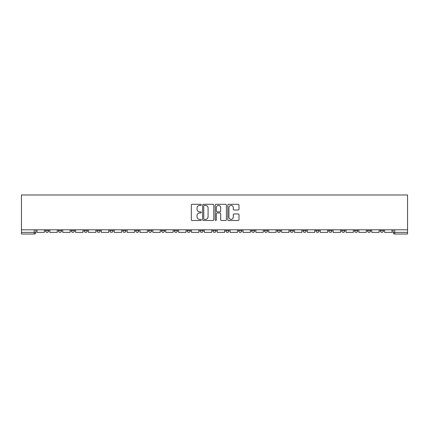 <?xml version="1.0" encoding="UTF-8"?>
<svg xmlns="http://www.w3.org/2000/svg" width="429" height="429" viewBox="0 0 429 429"><rect width="100%" height="100%" fill="white"/><g stroke="black" fill="none" stroke-linecap="round" stroke-linejoin="round"><path stroke-width="0.64" d="M201.292 204.864A0.568 0.568 0 0 0 200.729 204.295L192.122 204.295A0.81 0.81 0 0 0 191.307 205.105L191.307 219.686A0.81 0.81 0 0 0 192.122 220.495L200.729 220.495A0.568 0.568 0 0 0 201.292 219.932A0.568 0.568 0 0 0 200.729 219.364L199.614 219.364A2.59 2.59 0 0 1 197.024 216.768L197.024 215.556A2.59 2.59 0 0 1 199.614 212.961L200.729 212.961A0.568 0.568 0 0 0 201.292 212.398A0.568 0.568 0 0 0 200.729 211.829L199.614 211.829A2.59 2.59 0 0 1 197.024 209.234L197.024 208.022A2.59 2.59 0 0 1 199.614 205.427L200.729 205.427A0.568 0.568 0 0 0 201.292 204.864M380.233 229.81L380.233 230.716L383.531 230.716A1.652 1.652 0 0 1 381.88 232.368A1.652 1.652 0 0 1 380.233 230.716L380.233 229.81M302.976 229.81L302.976 230.716L306.279 230.716A1.652 1.652 0 0 1 304.628 232.368A1.652 1.652 0 0 1 302.976 230.716L302.976 229.81M290.101 229.81L290.101 230.716L293.404 230.716A1.652 1.652 0 0 1 291.752 232.368A1.652 1.652 0 0 1 290.101 230.716L290.101 229.81M277.225 229.81L277.225 230.716L280.528 230.716A1.652 1.652 0 0 1 278.877 232.368A1.652 1.652 0 0 1 277.225 230.716L277.225 229.81M251.474 229.81L251.474 230.716L254.778 230.716A1.652 1.652 0 0 1 253.126 232.368A1.652 1.652 0 0 1 251.474 230.716L251.474 229.81M225.724 230.716L225.724 229.81L225.724 230.716A1.652 1.652 0 0 0 227.375 232.368A1.652 1.652 0 0 1 225.724 230.716L229.027 230.716A1.652 1.652 0 0 1 227.375 232.368A1.652 1.652 0 0 0 229.027 230.716L229.027 229.81L229.027 230.716M212.848 230.716L212.848 229.81L212.848 230.716A1.652 1.652 0 0 0 214.5 232.368A1.652 1.652 0 0 1 212.848 230.716L216.152 230.716A1.652 1.652 0 0 1 214.5 232.368M199.973 230.716L199.973 229.81L199.973 230.716A1.652 1.652 0 0 0 201.625 232.368A1.652 1.652 0 0 1 199.973 230.716L203.276 230.716A1.652 1.652 0 0 1 201.625 232.368A1.652 1.652 0 0 0 203.276 230.716L203.276 229.81L203.276 230.716M187.098 229.81L187.098 230.716L190.401 230.716A1.652 1.652 0 0 1 188.749 232.368A1.652 1.652 0 0 1 187.098 230.716L187.098 229.81M174.222 229.81L174.222 230.716L177.526 230.716A1.652 1.652 0 0 1 175.874 232.368A1.652 1.652 0 0 1 174.222 230.716L174.222 229.81M161.347 229.81L161.347 230.716L164.65 230.716A1.652 1.652 0 0 1 162.999 232.368A1.652 1.652 0 0 1 161.347 230.716L161.347 229.81M148.472 230.716L148.472 229.81L148.472 230.716A1.652 1.652 0 0 0 150.123 232.368A1.652 1.652 0 0 1 148.472 230.716L151.775 230.716A1.652 1.652 0 0 1 150.123 232.368M122.721 230.716L122.721 229.81L122.721 230.716A1.652 1.652 0 0 0 124.372 232.368A1.652 1.652 0 0 1 122.721 230.716L126.024 230.716A1.652 1.652 0 0 1 124.372 232.368A1.652 1.652 0 0 0 126.024 230.716L126.024 229.81L126.024 230.716M109.845 230.716L109.845 229.81L109.845 230.716A1.652 1.652 0 0 0 111.497 232.368A1.652 1.652 0 0 1 109.845 230.716L113.149 230.716A1.652 1.652 0 0 1 111.497 232.368A1.652 1.652 0 0 0 113.149 230.716L113.149 229.81L113.149 230.716M96.97 230.716L96.97 229.81L96.97 230.716A1.652 1.652 0 0 0 98.622 232.368A1.652 1.652 0 0 1 96.97 230.716L100.273 230.716A1.652 1.652 0 0 1 98.622 232.368A1.652 1.652 0 0 0 100.273 230.716L100.273 229.81L100.273 230.716M84.095 230.716L84.095 229.81L84.095 230.716A1.652 1.652 0 0 0 85.746 232.368A1.652 1.652 0 0 1 84.095 230.716L87.398 230.716A1.652 1.652 0 0 1 85.746 232.368M71.219 230.716L71.219 229.81L71.219 230.716A1.652 1.652 0 0 0 72.871 232.368A1.652 1.652 0 0 1 71.219 230.716L74.523 230.716A1.652 1.652 0 0 1 72.871 232.368A1.652 1.652 0 0 0 74.523 230.716L74.523 229.81L74.523 230.716M58.344 230.716L58.344 229.81L58.344 230.716A1.652 1.652 0 0 0 59.996 232.368A1.652 1.652 0 0 1 58.344 230.716L61.647 230.716A1.652 1.652 0 0 1 59.996 232.368A1.652 1.652 0 0 0 61.647 230.716L61.647 229.81L61.647 230.716M238.175 210.006A0.81 0.81 0 0 0 238.985 209.196L238.985 205.105A0.81 0.81 0 0 0 238.175 204.295L228.614 204.295A0.81 0.81 0 0 0 227.804 205.105L227.804 219.686A0.81 0.81 0 0 0 228.614 220.495L238.175 220.495A0.81 0.81 0 0 0 238.985 219.686L238.985 214.747A0.81 0.81 0 0 0 238.175 213.937L234.084 213.937A0.81 0.81 0 0 0 233.274 214.747L233.274 217.197A2.166 2.166 0 0 1 231.108 219.364A2.166 2.166 0 0 1 228.941 217.197L228.941 207.593A2.166 2.166 0 0 1 231.108 205.427A2.166 2.166 0 0 1 233.274 207.593L233.274 209.196A0.81 0.81 0 0 0 234.084 210.006L238.175 210.006M407.55 229.81L21.45 229.81L21.45 194.981L407.55 194.981L407.55 234.019L394.755 234.019A1.652 1.652 0 0 1 393.109 232.368L407.55 232.368M213.792 205.105A0.81 0.81 0 0 0 212.982 204.295L203.421 204.295A0.81 0.81 0 0 0 202.611 205.105L202.611 219.686A0.81 0.81 0 0 0 203.421 220.495L212.982 220.495A0.81 0.81 0 0 0 213.792 219.686L213.792 205.105M216.018 204.295L225.579 204.295A0.81 0.81 0 0 1 226.389 205.105L226.389 219.686A0.81 0.81 0 0 1 225.579 220.495L221.487 220.495A0.81 0.81 0 0 1 220.678 219.686L220.678 213.771A0.81 0.81 0 0 0 219.868 212.961L217.154 212.961A0.81 0.81 0 0 0 216.345 213.771L216.345 219.932A0.568 0.568 0 0 1 215.776 220.495A0.568 0.568 0 0 1 215.208 219.932L215.208 205.105A0.81 0.81 0 0 1 216.018 204.295M393.109 229.81L393.109 232.368L393.109 229.81M35.891 229.81L35.891 232.368L35.891 229.81M34.245 229.81L34.245 234.019L21.45 234.019L21.45 232.368L35.891 232.368A1.652 1.652 0 0 1 34.245 234.019A1.652 1.652 0 0 0 35.891 232.368M21.45 229.81L21.45 232.368M383.531 229.81L383.531 230.716L383.531 229.81M370.656 229.81L370.656 230.716A1.652 1.652 0 0 1 369.004 232.368A1.652 1.652 0 0 1 367.353 230.716L370.656 230.716M367.353 229.81L367.353 230.716M357.781 229.81L357.781 230.716A1.652 1.652 0 0 1 356.129 232.368A1.652 1.652 0 0 1 354.477 230.716L357.781 230.716M354.477 229.81L354.477 230.716M344.905 229.81L344.905 230.716A1.652 1.652 0 0 1 343.254 232.368A1.652 1.652 0 0 1 341.602 230.716L344.905 230.716M341.602 229.81L341.602 230.716M332.03 229.81L332.03 230.716A1.652 1.652 0 0 1 330.378 232.368A1.652 1.652 0 0 1 328.727 230.716L332.03 230.716M328.727 229.81L328.727 230.716M319.155 229.81L319.155 230.716A1.652 1.652 0 0 1 317.503 232.368A1.652 1.652 0 0 1 315.851 230.716L319.155 230.716M315.851 229.81L315.851 230.716M306.279 229.81L306.279 230.716A1.652 1.652 0 0 1 304.628 232.368M293.404 229.81L293.404 230.716M280.528 230.716L280.528 229.81L280.528 230.716A1.652 1.652 0 0 1 278.877 232.368M267.653 229.81L267.653 230.716A1.652 1.652 0 0 1 266.001 232.368A1.652 1.652 0 0 1 264.35 230.716A1.652 1.652 0 0 0 266.001 232.368A1.652 1.652 0 0 0 267.653 230.716L264.35 230.716L264.35 229.81M254.778 230.716L254.778 229.81L254.778 230.716A1.652 1.652 0 0 1 253.126 232.368M241.902 229.81L241.902 230.716A1.652 1.652 0 0 1 240.251 232.368A1.652 1.652 0 0 1 238.599 230.716A1.652 1.652 0 0 0 240.251 232.368M238.599 229.81L238.599 230.716L241.902 230.716M216.152 229.81L216.152 230.716L216.152 229.81M190.401 230.716L190.401 229.81L190.401 230.716A1.652 1.652 0 0 1 188.749 232.368M177.526 230.716L177.526 229.81L177.526 230.716A1.652 1.652 0 0 1 175.874 232.368M164.65 230.716L164.65 229.81L164.65 230.716A1.652 1.652 0 0 1 162.999 232.368M151.775 229.81L151.775 230.716L151.775 229.81M138.899 230.716L138.899 229.81L138.899 230.716A1.652 1.652 0 0 1 137.248 232.368A1.652 1.652 0 0 1 135.596 230.716L138.899 230.716A1.652 1.652 0 0 1 137.248 232.368M135.596 229.81L135.596 230.716M87.398 229.81L87.398 230.716L87.398 229.81M48.767 229.81L48.767 230.716A1.652 1.652 0 0 1 47.12 232.368A1.652 1.652 0 0 1 45.469 230.716A1.652 1.652 0 0 0 47.12 232.368A1.652 1.652 0 0 0 48.767 230.716L48.767 229.81M45.469 229.81L45.469 230.716L48.767 230.716M204.311 205.427A0.568 0.568 0 0 0 203.743 205.995L203.743 218.795A0.568 0.568 0 0 0 204.311 219.364L205.486 219.364A2.59 2.59 0 0 0 208.081 216.768L208.081 208.022A2.59 2.59 0 0 0 205.486 205.427L204.311 205.427M220.678 207.636A2.166 2.166 0 0 0 218.511 205.47A2.166 2.166 0 0 0 216.345 207.636L216.345 211.02A0.81 0.81 0 0 0 217.154 211.829L219.868 211.829A0.81 0.81 0 0 0 220.678 211.02L220.678 207.636M44.353 229.81L44.353 232.368L37.007 232.368L37.007 229.81M57.229 229.81L57.229 232.368L49.882 232.368L49.882 229.81M70.104 229.81L70.104 232.368L62.757 232.368L62.757 229.81M82.979 229.81L82.979 232.368L75.633 232.368L75.633 229.81M95.855 229.81L95.855 232.368L88.508 232.368L88.508 229.81M108.73 229.81L108.73 232.368L101.383 232.368L101.383 229.81M121.605 229.81L121.605 232.368L114.259 232.368L114.259 229.81M134.481 229.81L134.481 232.368L127.134 232.368L127.134 229.81M147.356 229.81L147.356 232.368L140.01 232.368L140.01 229.81M160.232 229.81L160.232 232.368L152.885 232.368L152.885 229.81M173.107 229.81L173.107 232.368L165.766 232.368L165.766 229.81M185.982 229.81L185.982 232.368L178.641 232.368L178.641 229.81M198.858 229.81L198.858 232.368L191.516 232.368L191.516 229.81M211.733 229.81L211.733 232.368L204.392 232.368L204.392 229.81M224.608 229.81L224.608 232.368L217.267 232.368L217.267 229.81M237.484 229.81L237.484 232.368L230.142 232.368L230.142 229.81M250.359 229.81L250.359 232.368L243.018 232.368L243.018 229.81M263.234 229.81L263.234 232.368L255.893 232.368L255.893 229.81M276.115 229.81L276.115 232.368L268.769 232.368L268.769 229.81M288.99 229.81L288.99 232.368L281.644 232.368L281.644 229.81M301.866 229.81L301.866 232.368L294.519 232.368L294.519 229.81M314.741 229.81L314.741 232.368L307.395 232.368L307.395 229.81M327.617 229.81L327.617 232.368L320.27 232.368L320.27 229.81M340.492 229.81L340.492 232.368L333.145 232.368L333.145 229.81M353.367 229.81L353.367 232.368L346.021 232.368L346.021 229.81M366.243 229.81L366.243 232.368L358.896 232.368L358.896 229.81M379.118 229.81L379.118 232.368L371.771 232.368L371.771 229.81M391.993 229.81L391.993 232.368L384.647 232.368L384.647 229.81M394.755 229.81L394.755 234.019"/></g></svg>
